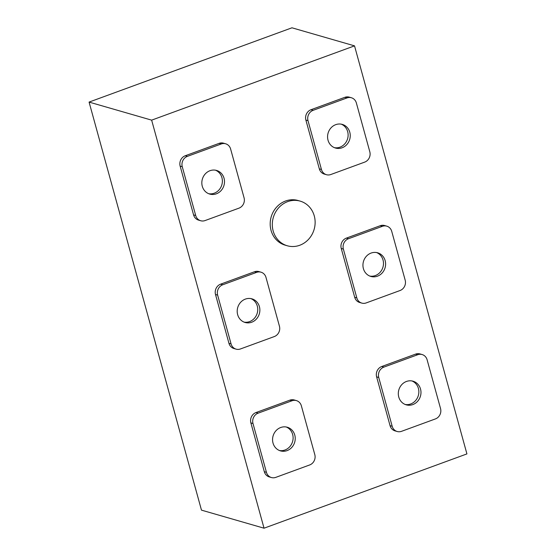 <?xml version="1.0" encoding="UTF-8"?>
<svg xmlns="http://www.w3.org/2000/svg" width="556" height="556" viewBox="0 0 556 556"><rect width="100%" height="100%" fill="white"/><g stroke="black" fill="none" stroke-linecap="round" stroke-linejoin="round"><path stroke-width="0.83" d="M286.236 426.994A12.301 11.252 -73.9 0 1 292.658 434.465A12.301 11.252 -73.9 0 1 279.446 450.52M294.777 435.077A12.301 11.252 -73.9 0 1 291.83 447.378A12.301 11.252 -73.9 0 1 280.488 450.881A12.301 11.252 -73.9 0 1 273.017 443.049A12.301 11.252 -73.9 0 1 275.964 430.747A12.301 11.252 -73.9 0 1 287.306 427.244A12.301 11.252 -73.9 0 1 294.777 435.077M215.499 170.199A12.301 11.252 -73.9 0 1 221.927 177.67A12.301 11.252 -73.9 0 1 208.708 193.717M224.047 178.281A12.301 11.252 -73.9 0 1 221.093 190.583A12.301 11.252 -73.9 0 1 209.751 194.079A12.301 11.252 -73.9 0 1 202.28 186.246A12.301 11.252 -73.9 0 1 205.233 173.945A12.301 11.252 -73.9 0 1 216.576 170.442A12.301 11.252 -73.9 0 1 224.047 178.281M250.867 298.593A12.301 11.252 -73.9 0 1 257.289 306.064A12.301 11.252 -73.9 0 1 244.077 322.119M259.416 306.676A12.301 11.252 -73.9 0 1 256.462 318.984A12.301 11.252 -73.9 0 1 245.12 322.48A12.301 11.252 -73.9 0 1 237.648 314.647A12.301 11.252 -73.9 0 1 240.602 302.346A12.301 11.252 -73.9 0 1 251.944 298.843A12.301 11.252 -73.9 0 1 259.416 306.676M341.245 124.155A12.301 11.252 -73.9 0 1 347.667 131.626A12.301 11.252 -73.9 0 1 334.455 147.681M349.787 132.238A12.301 11.252 -73.9 0 1 346.84 144.539A12.301 11.252 -73.9 0 1 335.497 148.042A12.301 11.252 -73.9 0 1 328.026 140.209A12.301 11.252 -73.9 0 1 330.973 127.901A12.301 11.252 -73.9 0 1 342.322 124.405A12.301 11.252 -73.9 0 1 349.787 132.238M376.607 252.556A12.301 11.252 -73.9 0 1 383.035 260.027A12.301 11.252 -73.9 0 1 369.816 276.075M385.155 260.639A12.301 11.252 -73.9 0 1 382.208 272.94A12.301 11.252 -73.9 0 1 370.866 276.443A12.301 11.252 -73.9 0 1 363.395 268.604A12.301 11.252 -73.9 0 1 366.341 256.302A12.301 11.252 -73.9 0 1 377.684 252.806A12.301 11.252 -73.9 0 1 385.155 260.639M411.975 380.957A12.301 11.252 -73.9 0 1 418.404 388.422A12.301 11.252 -73.9 0 1 405.185 404.476M420.524 389.04A12.301 11.252 -73.9 0 1 417.577 401.342A12.301 11.252 -73.9 0 1 406.227 404.837A12.301 11.252 -73.9 0 1 398.763 397.005A12.301 11.252 -73.9 0 1 401.71 384.703A12.301 11.252 -73.9 0 1 413.052 381.201A12.301 11.252 -73.9 0 1 420.524 389.04M314.272 215.916A23.234 21.26 106.1 0 0 300.164 201.119A23.234 21.26 106.1 0 0 278.737 207.729A23.234 21.26 106.1 0 0 273.163 230.969A23.234 21.26 106.1 0 0 287.278 245.766A23.234 21.26 106.1 0 0 308.705 239.156A23.234 21.26 106.1 0 0 314.272 215.916M300.164 201.119L298.044 200.507A23.234 21.26 106.1 0 0 276.617 207.117A23.234 21.26 106.1 0 0 271.043 230.358A23.234 21.26 106.1 0 0 285.152 245.154L287.278 245.766M466.922 453.911L264.037 528.2L151.642 120.145L354.526 45.863L466.922 453.911M151.642 120.145L89.078 102.089L201.474 510.137L264.037 528.2M89.078 102.089L291.963 27.8L354.526 45.863M271.418 477.534L269.299 476.923A8.201 7.499 -73.9 0 1 264.315 471.703L250.874 422.907A8.201 7.499 -73.9 0 1 256.01 412.545L289.864 400.153A8.201 7.499 -73.9 0 1 294.256 399.979L296.383 400.591A8.201 7.499 -73.9 0 1 301.359 405.81L314.8 454.606A8.201 7.499 -73.9 0 1 309.664 464.962L275.811 477.361A8.201 7.499 -73.9 0 1 271.418 477.534A8.201 7.499 -73.9 0 1 266.435 472.315L252.994 423.519A8.201 7.499 -73.9 0 1 258.13 413.164L291.983 400.765A8.201 7.499 -73.9 0 1 296.383 400.591M200.681 220.739L198.561 220.12A8.201 7.499 -73.9 0 1 193.578 214.901L180.144 166.112A8.201 7.499 -73.9 0 1 185.273 155.749L219.127 143.351A8.201 7.499 -73.9 0 1 223.526 143.177L225.646 143.789A8.201 7.499 -73.9 0 1 230.622 149.015L244.063 197.804A8.201 7.499 -73.9 0 1 238.934 208.166L205.081 220.558A8.201 7.499 -73.9 0 1 200.681 220.739A8.201 7.499 -73.9 0 1 195.705 215.513L182.264 166.724A8.201 7.499 -73.9 0 1 187.393 156.361L221.246 143.962A8.201 7.499 -73.9 0 1 225.646 143.789M236.05 349.133L233.93 348.522A8.201 7.499 -73.9 0 1 228.947 343.302L215.506 294.506A8.201 7.499 -73.9 0 1 220.642 284.151L254.495 271.752A8.201 7.499 -73.9 0 1 258.894 271.578L261.014 272.19A8.201 7.499 -73.9 0 1 265.99 277.416L279.432 326.205A8.201 7.499 -73.9 0 1 274.303 336.568L240.442 348.959A8.201 7.499 -73.9 0 1 236.05 349.133A8.201 7.499 -73.9 0 1 231.067 343.914L217.632 295.118A8.201 7.499 -73.9 0 1 222.761 284.762L256.615 272.364A8.201 7.499 -73.9 0 1 261.014 272.19M326.428 174.695L324.308 174.084A8.201 7.499 -73.9 0 1 319.325 168.857L305.883 120.068A8.201 7.499 -73.9 0 1 311.019 109.706L344.873 97.314A8.201 7.499 -73.9 0 1 349.265 97.14L351.392 97.752A8.201 7.499 -73.9 0 1 356.368 102.971L369.81 151.767A8.201 7.499 -73.9 0 1 364.673 162.123L330.82 174.521A8.201 7.499 -73.9 0 1 326.428 174.695A8.201 7.499 -73.9 0 1 321.444 169.469L308.003 120.68A8.201 7.499 -73.9 0 1 313.139 110.317L346.993 97.925A8.201 7.499 -73.9 0 1 351.392 97.752M361.796 303.096L359.669 302.485A8.201 7.499 -73.9 0 1 354.693 297.258L341.252 248.469A8.201 7.499 -73.9 0 1 346.388 238.107L380.241 225.715A8.201 7.499 -73.9 0 1 384.634 225.534L386.754 226.146A8.201 7.499 -73.9 0 1 391.737 231.372L405.178 280.161A8.201 7.499 -73.9 0 1 400.042 290.524L366.189 302.923A8.201 7.499 -73.9 0 1 361.796 303.096A8.201 7.499 -73.9 0 1 356.813 297.87L343.372 249.081A8.201 7.499 -73.9 0 1 348.508 238.719L382.361 226.327A8.201 7.499 -73.9 0 1 386.754 226.146M397.158 431.491L395.038 430.879A8.201 7.499 -73.9 0 1 390.062 425.66L376.62 376.871A8.201 7.499 -73.9 0 1 381.75 366.508L415.603 354.109A8.201 7.499 -73.9 0 1 420.002 353.936L422.122 354.547A8.201 7.499 -73.9 0 1 427.105 359.774L440.54 408.563A8.201 7.499 -73.9 0 1 435.411 418.925L401.557 431.317A8.201 7.499 -73.9 0 1 397.158 431.491A8.201 7.499 -73.9 0 1 392.182 426.271L378.74 377.482A8.201 7.499 -73.9 0 1 383.869 367.12L417.73 354.721A8.201 7.499 -73.9 0 1 422.122 354.547M378.74 377.482L376.62 376.871M383.869 367.12L381.75 366.508M392.182 426.271L390.062 425.66M417.73 354.721L415.603 354.109M343.372 249.081L341.252 248.469M348.508 238.719L346.388 238.107M356.813 297.87L354.693 297.258M382.361 226.327L380.241 225.715M308.003 120.68L305.883 120.068M313.139 110.317L311.019 109.706M321.444 169.469L319.325 168.857M346.993 97.925L344.873 97.314M217.632 295.118L215.506 294.506M222.761 284.762L220.642 284.151M231.067 343.914L228.947 343.302M256.615 272.364L254.495 271.752M182.264 166.724L180.144 166.112M187.393 156.361L185.273 155.749M195.705 215.513L193.578 214.901M221.246 143.962L219.127 143.351M252.994 423.519L250.874 422.907M258.13 413.164L256.01 412.545M266.435 472.315L264.315 471.703M291.983 400.765L289.864 400.153"/></g></svg>
